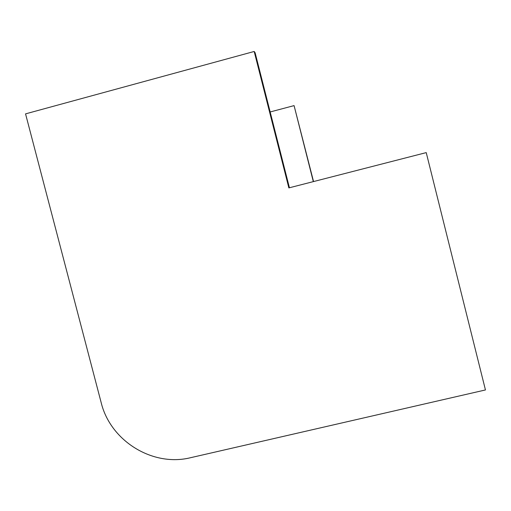 <?xml version="1.0" encoding="UTF-8"?>
<svg xmlns="http://www.w3.org/2000/svg" width="511" height="511" viewBox="0 0 511 511"><rect width="100%" height="100%" fill="white"/><g stroke="black" fill="none" stroke-linecap="round" stroke-linejoin="round"><path stroke-width="0.77" d="M313.326 181.616L294.074 105.611L270.166 111.96M294.074 105.611L313.543 181.565M254.184 51.47L25.55 113.87L101.165 402.591C110.395 440.948 152.706 467.188 190.654 457.684L485.45 389.95L426.231 152.61L288.856 187.907L254.184 51.47L255.117 52.742L289.43 187.761"/></g></svg>
